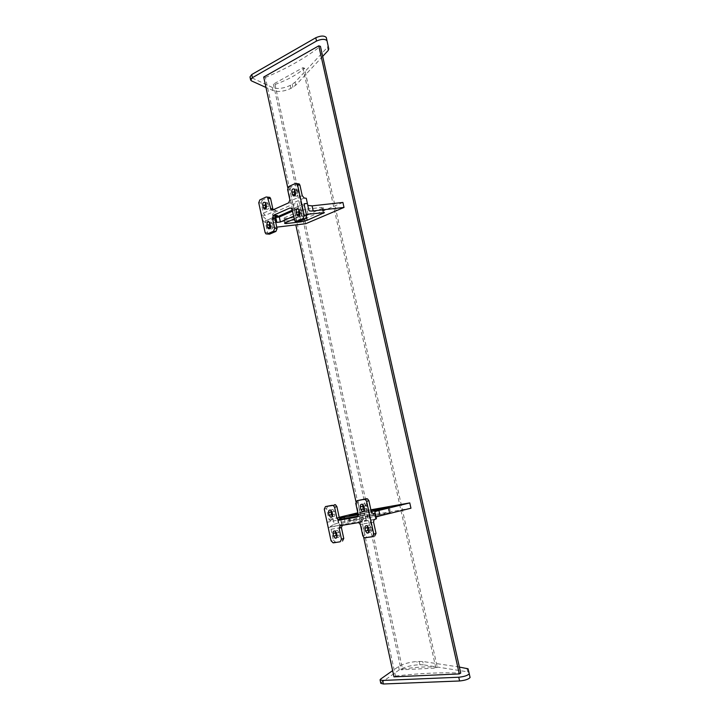 <?xml version="1.0" encoding="UTF-8"?>
<svg xmlns="http://www.w3.org/2000/svg" width="720" height="720" viewBox="0 0 720 720"><rect width="100%" height="100%" fill="white"/><g stroke="black" fill="none" stroke-linecap="round" stroke-linejoin="round"><path stroke-width="0.54" stroke-dasharray="3.6 2.7" d="M323.514 212.391L322.596 208.251L323.334 207.612L321.93 207.432L323.028 212.427M297.261 203.58L298.386 208.755L297.261 203.58L293.589 203.922L294.714 209.106L297.837 208.53L298.755 210.231M345.204 522.54L341.658 523.413L339.363 524.799L341.721 524.673L362.565 521.145L366.237 520.218L366.138 519.174L345.204 522.54L344.358 518.58M350.343 520.704L367.56 518.013L390.537 512.496L371.718 515.673L350.343 520.704L349.254 515.682M342.9 202.446L304.587 218.88L273.681 222.471L269.343 222.12L261.378 215.064L265.302 215.415L276.39 210.465L272.475 210.087M270.63 227.205L274.734 227.385L273.681 222.471M326.295 37.557L328.077 45.747L327.474 47.286L295.056 82.233L290.25 85.401C284.616 88.083 279.144 89.001 273.834 88.155L249.975 76.941M322.677 56.385L295.713 85.23L290.907 88.38C285.273 91.053 279.792 91.98 274.482 91.143L265.977 87.462M459.387 667.071L422.694 661.464L416.871 661.5C410.4 662.067 404.694 663.489 399.753 665.766L392.643 670.635M398.511 666.504L399.24 669.879L400.482 669.132C405.423 666.837 411.138 665.406 417.609 664.857L416.871 661.5M402.552 669.042L401.085 669.807L435.87 668.07L437.301 667.287C428.139 666.414 416.556 666.999 402.552 669.042L274.995 84.501L273.375 84.105L302.877 67.707L304.479 68.148L437.301 667.287M263.709 77.031L265.392 77.454L395.505 676.044L393.993 676.854M395.505 676.044C419.535 673.263 441.279 672.273 460.737 673.092M274.995 84.501C287.622 79.965 297.45 74.511 304.479 68.148M265.392 77.454C286.65 68.598 305.001 58.221 320.427 46.341M304.587 218.88L305.649 223.74M287.757 187.713L295.83 224.892M355.932 501.606L363.708 537.408M370.881 509.805L363.87 511.326M410.958 508.221L369.306 515.43L368.19 510.282M470.061 677.394L468.072 668.799M466.929 668.223L467.739 671.85L423.441 664.83L422.694 661.464M419.193 661.374L419.931 664.731L417.609 664.857M399.24 669.879L381.429 682.551L380.673 679.041M380.808 683.343L381.429 682.551M419.931 664.731L423.441 664.83M467.739 671.85L468.891 672.444M273.375 84.105L401.085 669.807M302.877 67.707L435.87 668.07M275.598 217.53L274.5 212.427L272.484 214.263L273.582 219.339L274.824 217.917M274.5 212.427L293.589 203.922M297.27 203.607L299.403 212.832M298.854 213.75L297.252 214.65L296.154 209.583L298.296 207.747M296.154 209.583L292.347 211.257M275.778 217.395L272.628 214.461M306.27 198.27L307.809 205.389M300.789 220.752L299.961 216.927L306.108 215.37L306.558 217.431M299.961 216.927L285.03 218.646L285.885 222.579M285.3 222.831L284.229 217.872L283.563 218.466L285.03 218.646M284.229 217.872L300.573 210.726L301.671 215.748L306.324 214.389M307.962 214.146L306.864 209.115L300.573 210.726M306.864 209.115L321.93 207.432M322.596 208.251L309.285 213.993M269.631 226.386L262.467 220.167L266.391 220.491L265.572 220.86L265.347 222.498L267.525 232.695L265.113 232.533M276.759 227.151L274.734 227.385M292.122 210.249L294.714 209.106M297.252 214.65L293.436 216.306M275.463 221.121L273.726 219.537M294.039 219.051L301.671 215.748M376.416 518.742L374.796 511.704M339.192 517.32L333.036 519.003L327.078 522.261L342.441 519.156M333.036 519.003L334.161 524.259L328.239 527.697L331.974 526.581L331.029 529.272L333.351 540.135L331.056 540.864M369.306 515.43L338.292 523.026L337.167 517.806M362.628 511.632L357.822 512.793M334.161 524.259L338.292 523.026M371.007 510.381L371.718 515.673M371.286 511.668L366.399 512.667L367.56 518.013M358.11 514.125L366.399 512.667M365.319 517.032L364.185 511.812L357.939 513.333M364.185 511.812L370.575 510.462M339.822 518.49L338.202 519.399L339.363 524.799M363.564 519.408L362.394 514.017L358.227 514.746M362.394 514.017L364.959 513.756L366.138 519.174M366.237 520.218L364.959 513.756M366.228 520.218L365.031 514.71L361.359 515.619L362.565 521.145M341.721 524.673L340.551 519.246L341.235 519.129M358.002 516.204L361.359 515.619M340.551 519.246L338.202 519.399M332.469 516.312L332.874 516.528C334.332 516.78 335.007 515.952 334.899 514.044L334.314 511.326L332.91 509.463L331.002 510.327M324.27 509.148L326.583 508.518L328.896 519.336L330.813 521.172M326.583 508.518L327.807 505.944M336.996 537.201L337.401 537.417C338.841 537.642 339.507 536.823 339.381 534.942L338.796 532.215L337.338 530.307L335.439 531.225M333.261 542.862L340.209 541.782M335.556 542.133L333.351 540.135M270.153 228.249L270.675 228.816C272.286 229.275 273.078 228.375 273.042 226.116L271.692 222.237L269.802 222.624M268.416 234.072L267.525 232.695M265.914 208.593L266.445 209.205C268.065 209.673 268.857 208.773 268.83 206.487L267.507 202.653L265.626 203.031M258.741 202.743L261.171 202.995L263.349 213.156L265.302 215.415M261.171 202.995L262.278 200.16L259.857 199.899M266.166 196.983L268.578 197.253L262.278 200.16M364.329 510.741L364.59 510.876C366.156 511.173 366.885 510.327 366.777 508.338L366.165 505.548L364.743 503.667L362.736 504.441M355.761 503.334L358.038 502.704L359.334 500.058M358.038 502.704L360.45 513.792L358.182 514.458M360.396 524.673L362.664 523.98L365.085 535.122L362.826 535.851M369.045 532.17L369.306 532.287C370.845 532.566 371.565 531.72 371.448 529.767L370.836 526.968L369.351 525.033L367.353 525.87M365.148 537.894L367.407 537.156L366.597 537.066L365.085 535.122M367.407 537.156L374.706 536.022L372.456 536.76M299.421 215.622L299.88 216.108C301.599 216.63 302.445 215.712 302.427 213.345L301.068 209.421L299.142 209.682M297.486 221.526L296.622 220.158L294.228 219.96M291.96 209.475L294.354 209.718L296.622 220.158M287.613 189.459L290.007 189.756L292.59 203.22L304.2 198.036M295.011 195.507L295.479 196.038C297.207 196.569 298.053 195.642 298.044 193.257L296.721 189.378L294.795 189.621M295.407 183.465L297.855 183.762M297.801 183.78L291.186 186.831L288.783 186.534M290.007 189.756L291.186 186.831M304.344 205.308L294.354 209.718L293.913 208.341L289.836 208.035M273.294 209.718L276.39 210.465M357.192 516.996L360.576 515.997L360.45 513.792L371.331 511.884M373.581 522.153L362.664 523.98L361.773 521.541L358.092 522.657M340.362 525.654L344.07 524.538L342.414 525.303M269.343 222.12L270.405 227.061M272.403 87.678L273.051 90.675M328.077 45.747L328.797 48.96M327.474 47.286L328.194 50.481M295.056 82.233L295.713 85.23M292.23 84.312L292.887 87.3M290.25 85.401L290.907 88.38M250.911 77.832L251.577 80.937M288.702 202.815L292.59 203.22M305.352 203.283L293.724 208.422M277.488 215.586L266.391 220.491M308.826 210.285L307.71 205.182M344.07 524.538L331.974 526.581M374.472 519.39L361.773 521.541M360.576 515.997L373.248 513.792M341.658 523.413L340.857 519.669M389.655 512.577L388.53 507.483M374.112 516.627L372.942 511.281M388.053 507.6L389.223 512.91M349.767 521.064L348.624 515.79M334.314 511.326L332.01 511.974M334.899 514.044L332.595 514.701M339.237 517.518L328.896 519.336M331.029 529.272L339.057 527.931M338.796 532.215L336.501 532.917M339.381 534.942L337.095 535.662M273.042 226.116L270.63 225.936M272.493 223.551L270.081 223.362M265.347 222.498L274.851 218.304M272.826 208.899L263.349 213.156M268.83 206.487L266.409 206.253M268.281 203.94L265.86 203.688M366.777 508.338L364.509 508.986M366.165 505.548L363.897 506.196M370.836 526.968L368.577 527.679M371.448 529.767L369.189 530.487M302.427 213.345L300.042 213.12M301.851 210.726L299.466 210.492M302.238 195.678L292.275 200.16L289.872 199.899M298.044 193.257L295.65 192.969M297.468 190.638L295.074 190.35M323.334 207.612L324.432 212.598M273.582 219.339L272.484 214.263M308.691 209.637L307.737 205.263M338.112 519.471L339.273 524.871M375.993 517.104L374.841 511.848M332.91 509.463L330.606 510.102M332.874 516.528L332.244 516.708M337.338 530.307L335.043 531.009M337.401 537.417L336.78 537.606M270.675 228.816L269.568 228.735M271.692 222.237L269.28 222.048M266.445 209.205L265.293 209.097M267.507 202.653L265.095 202.401M364.743 503.667L362.475 504.306M369.351 525.033L367.092 525.744M299.88 216.108L298.899 216.018M301.068 209.421L298.683 209.187M295.479 196.038L294.453 195.912M296.721 189.378L294.327 189.081M275.697 216.387L265.572 220.86M293.985 208.458L291.177 208.179M293.913 208.341L304.542 203.643M274.041 210.231L272.493 210.078M297.423 221.481L295.029 221.274M268.344 234.027L265.932 233.865M361.998 521.829L358.929 522.756M374.031 519.669L361.935 521.712M331.524 526.86L343.035 524.907M366.597 537.066L364.338 537.804M334.836 542.052L332.541 542.79M389.367 507.204L390.537 512.496M348.957 521.127L347.823 515.871M284.634 223.416L283.563 218.466"/><path stroke-width="1.08" d="M306.324 214.389L324.432 212.598L307.179 220.275L301.032 221.841L286.101 223.587L284.634 223.416L285.3 222.831L294.039 219.051M340.758 519.21L340.515 518.094L344.061 517.23L344.358 518.58M358.11 514.125L349.254 515.682M336.942 518.184L339.237 517.518L341.487 519.165L342.9 519.075L338.382 520.074L336.942 518.184L334.593 507.24L333.198 505.386L325.494 506.574L324.27 509.148L331.056 540.864L333.261 542.862L340.209 541.782L341.46 539.217L339.102 528.237L340.362 525.654L358.092 522.657L358.929 522.756L360.396 524.673L362.826 535.851L364.338 537.804L372.456 536.76L373.788 534.123L366.624 501.327L365.22 499.455L364.293 499.338L367.479 498.825L368.892 500.697L371.331 511.884L373.248 513.792L375.192 513.171L374.796 511.704L378.9 510.435L380.079 515.826L376.038 517.05M269.631 226.386L270.63 227.205M392.643 670.635L380.673 679.041L380.052 679.824L382.617 680.454L458.748 677.232C464.373 676.62 467.874 675.45 469.242 673.749L468.072 668.799L459.387 667.071M363.708 537.408L393.993 676.854L459.288 673.929L460.737 673.092L320.427 46.341L318.78 45.837L459.288 673.929M265.977 87.462L251.577 80.937L250.641 80.055L252.414 77.679L316.512 41.049C321.435 38.925 324.936 38.808 326.997 40.698L328.797 48.96L328.194 50.481L322.677 56.385M287.757 187.713L263.709 77.031L318.78 45.837M307.809 205.389L312.102 205.866L342.9 202.446L344.007 207.441L305.649 223.74L276.759 227.151M295.83 224.892L355.932 501.606M380.079 515.826L410.958 508.221L409.77 502.911L370.881 509.805M382.617 680.454L383.382 683.991L459.585 680.976L458.748 677.232M383.382 683.991L380.808 683.343L380.052 679.824M469.224 673.668L470.079 677.475C468.72 679.203 465.219 680.373 459.585 680.976M250.641 80.055L249.975 76.941L251.739 74.547L315.774 37.755C320.697 35.631 324.198 35.514 326.259 37.422L327.033 40.824M292.347 211.257L279.315 216.999L280.386 221.985L276.858 222.399L275.463 221.121M276.858 222.399L275.787 217.449L279.315 216.999M297.855 183.762L299.205 183.933L299.943 185.193L302.238 195.678L304.2 198.036L306.27 198.27L308.691 209.637M272.493 210.078L271.197 209.961L272.475 210.087L288.702 202.815L289.872 199.899L287.613 189.459L288.783 186.534L295.407 183.465L296.811 183.627L297.558 184.887L304.263 215.622L306.648 215.838L304.344 205.308L304.542 203.643L307.413 203.508M309.285 213.993L306.504 215.199M271.197 209.961L267.444 197.109L266.166 196.983L259.857 199.899L258.741 202.743L265.113 232.533L265.932 233.865L267.156 233.991L273.519 231.255L274.662 228.411L272.448 218.097L273.582 215.244L289.836 208.035L291.177 208.179L291.96 209.475L295.029 221.274L296.37 221.427L303.057 218.547L304.263 215.622M312.102 205.866L313.209 210.924L344.007 207.441M313.209 210.924C310.716 211.176 309.267 210.987 308.853 210.357M274.824 217.917L292.122 210.249M298.755 210.231L299.403 212.832L298.854 213.75M293.436 216.306L280.386 221.985M267.453 227.313L268.263 228.636C269.874 229.104 270.666 228.204 270.63 225.936L269.28 222.048C267.66 221.58 266.868 222.48 266.904 224.748L267.453 227.313L269.865 227.493L270.153 228.249M265.86 203.688L265.095 202.401C263.466 201.933 262.674 202.842 262.701 205.128L264.024 208.98C265.644 209.448 266.436 208.539 266.409 206.253L265.86 203.688M296.127 211.95L297.486 215.892C299.214 216.414 300.06 215.496 300.042 213.12L298.683 209.187C296.964 208.656 296.109 209.574 296.127 211.95L298.521 212.184L299.421 215.622M295.65 192.969L294.327 189.081C292.599 188.541 291.744 189.468 291.762 191.862L293.085 195.759C294.813 196.29 295.659 195.363 295.65 192.969M378.9 510.435L409.77 502.911M373.788 534.123L376.038 533.385L373.581 522.153L374.031 519.669L375.948 518.94L374.724 513.36M364.293 499.338L357.057 500.688L355.761 503.334L358.182 514.458L357.192 516.996M339.174 520.164L356.886 517.095M332.595 514.701L332.01 511.974L330.606 510.102C329.13 509.841 328.455 510.669 328.563 512.595L329.148 515.313L330.57 517.185C332.037 517.446 332.712 516.609 332.595 514.701M333.045 533.484L333.63 536.22L335.106 538.137C336.546 538.371 337.212 537.543 337.095 535.662L336.501 532.917L335.043 531.009C333.585 530.766 332.919 531.594 333.045 533.484L335.34 532.782L336.996 537.201M360.882 509.643L362.322 511.533C363.888 511.839 364.617 510.993 364.509 508.986L363.897 506.196L362.475 504.306C360.9 504 360.162 504.846 360.279 506.853L360.882 509.643L363.15 508.986L364.329 510.741M368.577 527.679L367.092 525.744C365.535 525.456 364.815 526.302 364.932 528.273L365.544 531.072L367.047 533.016C368.595 533.295 369.306 532.449 369.189 530.487L368.577 527.679M363.87 511.326L362.628 511.632M357.822 512.793L339.192 517.32M376.416 518.751L375.192 513.171L376.416 518.742L375.948 518.94M388.53 507.483L371.007 510.381M388.485 507.294L371.286 511.668M357.939 513.333L349.209 515.457M340.515 518.094L339.822 518.49M358.227 514.746L344.061 517.23M341.235 519.129L358.002 516.204M331.002 510.327L331.452 514.665L332.469 516.312M332.37 505.287L325.494 506.574M339.237 517.518L336.888 506.61L334.593 507.24M334.674 504.666L335.493 504.756L336.888 506.61M341.46 539.217L343.755 538.488L341.397 527.535L339.102 528.237M335.439 531.225L335.34 532.782M343.755 538.488L342.495 541.044M269.802 222.624L269.316 224.937L269.865 227.493M267.156 233.991L269.568 234.153L275.931 231.417L273.519 231.255M274.662 228.411L277.065 228.591L274.851 218.304L275.697 216.387L277.488 215.586L273.582 215.244M277.065 228.591L275.931 231.417M269.568 234.153L268.416 234.072M265.626 203.031L265.122 205.371L265.914 208.593M270.414 208.665L272.826 208.899L270.63 198.648L268.209 198.387M268.605 197.244L269.865 197.379L270.63 198.648M366.561 498.708L357.057 500.688M362.736 504.441L363.15 508.986M367.353 525.87L367.803 530.352L369.045 532.17M376.038 533.385L374.706 536.022M296.37 221.427L298.755 221.625L305.442 218.763L303.057 218.547M299.142 209.682L298.521 212.184M298.755 221.625L297.486 221.526M306.648 215.838L305.442 218.763M294.795 189.621L294.156 192.15L295.011 195.507M272.826 208.899L273.294 209.718M342.414 525.303L341.397 527.535L339.057 527.931M323.694 213.228L323.514 212.391M315.774 37.755L316.512 41.049M251.739 74.547L252.414 77.679M299.943 185.193L297.558 184.887M306.558 217.431L307.179 220.275M285.885 222.579L286.101 223.587M301.032 221.841L300.789 220.752M368.892 500.697L366.624 501.327M342.441 519.156L342.9 519.075M330.867 511.947L328.563 512.595M331.452 514.665L329.148 515.313M335.925 535.5L333.63 536.22M269.316 224.937L266.904 224.748M274.851 218.304L272.448 218.097M265.671 207.918L263.25 207.684M265.122 205.371L262.701 205.128M362.547 506.205L360.279 506.853M367.191 527.562L364.932 528.273M367.803 530.352L365.544 531.072M299.088 214.803L296.703 214.578M294.723 194.76L292.329 194.481M294.156 192.15L291.762 191.862M469.242 673.749L470.079 677.475M326.997 40.698L326.259 37.422M332.244 516.708L330.57 517.185M336.78 537.606L335.106 538.137M269.568 228.735L268.263 228.636M265.293 209.097L264.024 208.98M364.185 510.993L362.322 511.533M368.91 532.422L367.047 533.016M298.899 216.018L297.486 215.892M294.453 195.912L293.085 195.759M299.205 183.933L296.811 183.627M269.865 197.379L267.444 197.109M341.487 519.165L338.382 520.074M335.493 504.756L333.198 505.386M367.479 498.825L365.22 499.455"/></g></svg>
